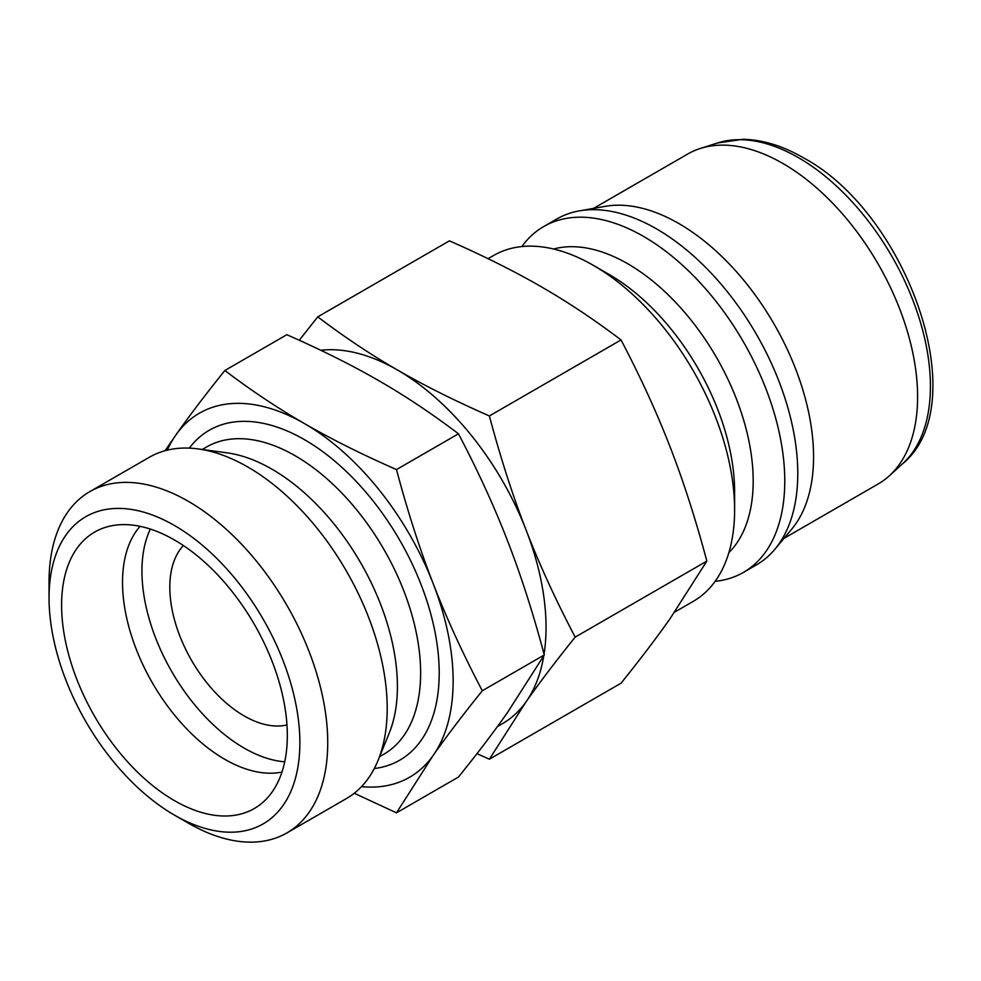 <?xml version="1.0" encoding="UTF-8"?>
<svg xmlns="http://www.w3.org/2000/svg" width="981" height="981" viewBox="0 0 981 981"><rect width="100%" height="100%" fill="white"/><g stroke="black" fill="none" stroke-linecap="round" stroke-linejoin="round"><path stroke-width="1.47" d="M593.554 208.389L687.669 154.054A190.486 109.982 60 0 1 700.287 148.487A190.486 109.982 60 0 1 842.127 213.515A190.486 109.982 60 0 1 917.603 396.79A190.486 109.982 60 0 1 889.289 475.846A190.486 109.982 60 0 1 878.154 483.989L784.04 538.324M521.843 246.562A199.683 115.292 60 0 1 543.732 226.537L556.73 219.033A199.683 115.292 60 0 1 579.477 210.854L605.314 206.329A190.486 109.982 60 0 1 743.034 279.389A190.486 109.982 60 0 1 813.568 456.852A190.486 109.982 60 0 1 791.704 529.164L774.867 549.286A199.683 115.292 60 0 1 756.412 564.897L743.414 572.401A199.683 115.292 60 0 1 715.124 581.341M579.477 210.854A199.683 115.292 60 0 1 723.843 287.445A199.683 115.292 60 0 1 797.774 473.48A199.683 115.292 60 0 1 774.867 549.286M543.732 226.537A199.683 115.292 60 0 1 697.601 280.039A199.683 115.292 60 0 1 784.763 480.984A199.683 115.292 60 0 1 743.414 572.401M553.566 249.015A177.353 102.392 60 0 1 684.431 312.105A177.353 102.392 60 0 1 753.187 480.984A177.353 102.392 60 0 1 728.871 552.646M734.61 509.948L734.61 491.714A177.353 102.392 60 0 0 609.201 274.508L593.407 265.385A199.683 115.292 60 0 1 734.61 509.948A199.683 115.292 60 0 1 693.248 601.365L674.597 612.132M543.781 655.823A210.192 121.362 60 0 1 526.123 701.722A210.192 121.362 60 0 1 502.493 723.622L497.416 726.565M621.034 339.941L489.372 415.956C454.669 400.702 424.013 385.374 397.403 369.972C370.72 354.607 344.172 336.9 317.746 316.863L449.408 240.848C484.111 256.102 514.767 271.43 541.389 286.844C568.073 302.209 594.621 319.904 621.034 339.941C640.458 376.937 656.816 412.609 670.109 446.968C683.463 481.291 695.713 519.329 706.847 561.107L670.109 618.594C656.816 637.527 640.458 659.06 621.034 683.193L489.372 759.208L526.123 701.722C539.403 682.788 555.761 661.255 575.185 637.123C555.761 600.127 539.403 564.455 526.123 530.096A210.192 121.362 60 0 1 546.037 627.399A210.192 121.362 60 0 1 544.063 654.119M49.05 597.907L49.05 581.819A197.058 113.771 60 0 1 89.86 491.604L149.333 457.269A197.058 113.771 60 0 1 198.137 448.918L227.249 452.891A177.353 102.392 60 0 1 397.403 686.393A177.353 102.392 60 0 1 389.15 733.298L378.028 760.496A197.058 113.771 60 0 1 346.391 798.583L286.918 832.918A197.058 113.771 60 0 1 188.389 823.157L174.459 815.113A177.353 102.392 60 0 1 49.05 597.907A177.353 102.392 60 0 1 174.459 525.497A177.353 102.392 60 0 1 299.867 742.715A177.353 102.392 60 0 1 174.459 815.113M198.137 448.918A197.058 113.771 60 0 1 387.201 708.38A197.058 113.771 60 0 1 378.028 760.496M89.86 491.604A197.058 113.771 60 0 1 241.718 544.406A197.058 113.771 60 0 1 327.728 742.715A197.058 113.771 60 0 1 286.918 832.918M281.952 772.084A144.514 83.434 60 0 1 176.801 717.834A144.514 83.434 60 0 1 122.527 582.297A144.514 83.434 60 0 1 140.075 526.331M61.595 605.142A159.621 92.153 60 0 1 107.554 526.723A159.621 92.153 60 0 1 225.385 583.401A159.621 92.153 60 0 1 287.323 735.468A159.621 92.153 60 0 1 265.348 800.042A159.621 92.153 60 0 1 139.241 773.801A159.621 92.153 60 0 1 61.595 605.142M284.723 761.808A144.514 83.434 60 0 1 141.938 571.089A144.514 83.434 60 0 1 150.351 529.078M286.967 724.934A105.102 60.675 60 0 1 209.934 686.528A105.102 60.675 60 0 1 169.811 587.178A105.102 60.675 60 0 1 183.398 545.559M224.857 370.499L286.844 334.705C321.547 349.959 352.204 365.288 378.825 380.689C405.509 396.054 432.057 413.761 458.47 433.798C477.894 470.782 494.252 506.466 507.545 540.825C520.899 575.136 533.149 613.186 544.283 654.965L507.545 712.451C494.252 731.385 477.894 752.918 458.47 777.038L396.483 812.832L433.222 755.345C446.514 736.412 462.873 714.879 482.296 690.759C462.873 653.763 446.514 618.091 433.222 583.732C419.868 549.409 407.618 511.359 396.483 469.58C361.781 454.338 331.124 439.01 304.502 423.596C277.831 408.231 251.271 390.536 224.857 370.499C205.434 394.632 189.075 416.165 175.795 435.098L165.078 450.708M167.248 450.156A210.192 121.362 60 0 1 175.795 435.098A210.192 121.362 60 0 1 304.502 423.596A210.192 121.362 60 0 1 433.222 583.732A210.192 121.362 60 0 1 453.136 681.035A210.192 121.362 60 0 1 433.222 755.345A210.192 121.362 60 0 1 361.511 786.639M354.251 793.249L396.483 812.832M544.283 654.965L482.296 690.759M458.47 433.798L396.483 469.58M476.962 753.653L489.372 759.208M706.847 561.107L575.185 637.123M320.824 350.291A210.192 121.362 60 0 1 397.403 369.972A210.192 121.362 60 0 1 526.123 530.096C512.756 495.773 500.518 457.722 489.372 415.956M317.746 316.863L299.266 340.26M488.048 258.677L493.566 255.501A199.683 115.292 60 0 1 593.407 265.385M902.667 463.682C975.2 404.295 907.437 213.343 803.414 157.794C782.728 145.826 762.507 139.658 742.74 139.302L717.516 142.981A186.611 107.738 60 0 1 798.46 157.671A186.611 107.738 60 0 1 930.417 386.232A186.611 107.738 60 0 1 902.667 463.682L889.289 475.846M189.308 448.121A190.486 109.982 60 0 1 304.502 439.684A190.486 109.982 60 0 1 439.206 672.991A190.486 109.982 60 0 1 374.301 768.54M202.245 449.482L206.537 446.993A177.353 102.392 60 0 1 295.22 455.785A177.353 102.392 60 0 1 420.628 672.991A177.353 102.392 60 0 1 383.89 754.181L379.598 756.658M717.516 142.981L700.287 148.487"/></g></svg>
